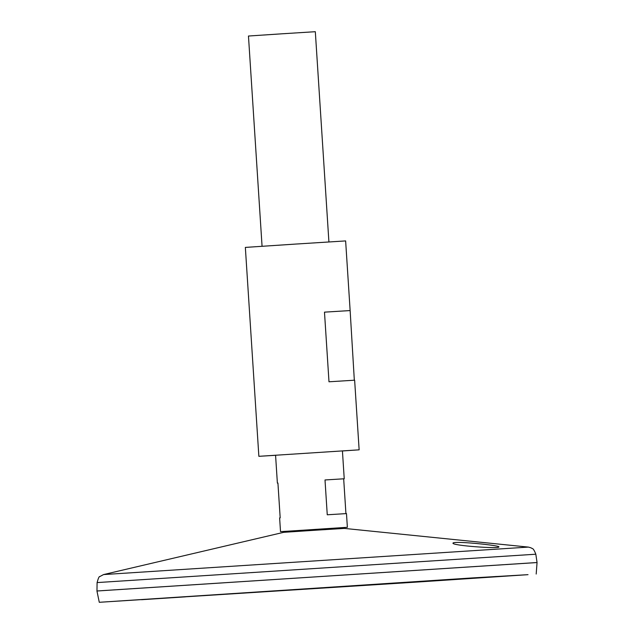 <?xml version="1.0" encoding="UTF-8"?>
<svg xmlns="http://www.w3.org/2000/svg" width="634" height="634" viewBox="0 0 634 634"><rect width="100%" height="100%" fill="white"/><g stroke="black" fill="none" stroke-linecap="round" stroke-linejoin="round"><path stroke-width="0.95" d="M342.431 450.972L359.137 449.831L354.636 380.194L328.991 381.787L324.481 312.15L350.134 310.557L345.633 240.92L295.484 244.082L245.35 247.411L258.862 456.321L275.576 455.299M359.137 449.831L258.862 456.321M350.134 310.557L354.327 380.21M349.825 310.589L324.481 312.15M457.891 542.419C454.705 542.435 453.072 542.664 452.993 543.1C451.353 545.652 500.131 549.036 498.887 546.912C500.178 545.747 469.984 542.355 457.891 542.419M97.089 582.583L535.825 554.211L537.053 562.524L96.978 591.007L537.053 562.548L96.97 590.983L97.089 582.583C98.262 578.279 99.158 576.274 99.776 576.575L103.556 574.57L528.384 547.094L344.341 528.407L313.996 530.317L283.652 532.33L103.556 574.57M417.608 582.028L528.035 574.666L472.211 577.939L99.284 602.3L417.608 582.028M141.564 599.709L185.516 596.848L141.564 599.709M452.47 579.349L496.422 576.488L452.47 579.349M280.807 531.609L286.172 531.284M325.004 479.962L344.23 478.773L325.004 479.962L327.255 514.784L346.481 513.588L347.369 527.306L341.742 527.702L347.075 527.322M347.369 527.306L286.148 531.3M328.911 241.942L315.32 31.7L281.892 33.808L248.465 36.027L262.064 246.269M277.93 483.068L277.375 483.092L277.93 483.045L280.18 517.867L279.626 517.915L280.513 531.633M343.676 478.813L345.926 513.611M535.825 554.211C532.893 546.714 532.148 549.147 530.999 547.8L528.384 547.094M536.19 574.047L537.053 562.548M99.284 602.3L96.947 591.015M344.341 528.407L341.623 527.654M283.652 532.33L286.251 531.229M275.568 455.18L277.375 483.092M342.423 450.853L344.23 478.773"/></g></svg>
